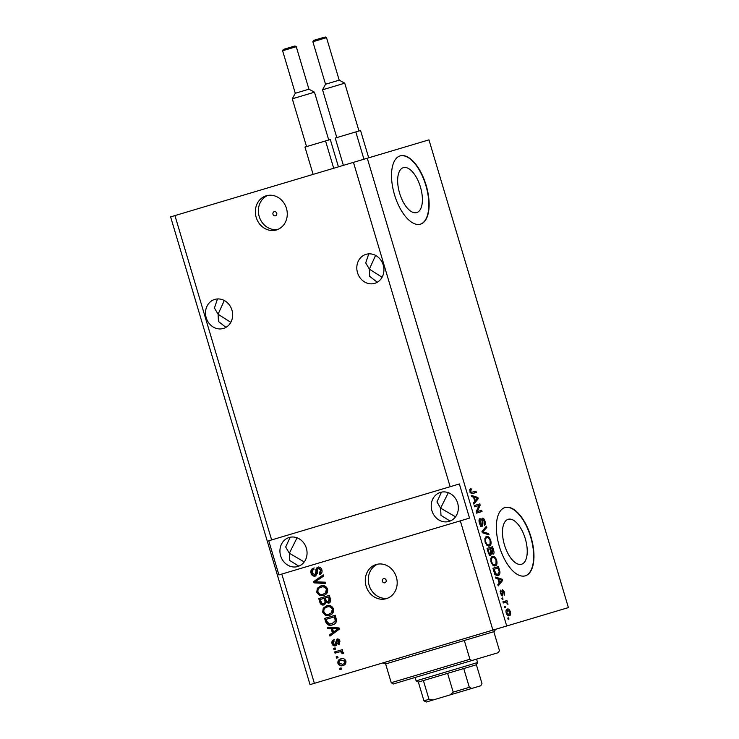 <?xml version="1.0" encoding="UTF-8"?>
<svg xmlns="http://www.w3.org/2000/svg" width="739" height="739" viewBox="0 0 739 739"><rect width="100%" height="100%" fill="white"/><g stroke="black" fill="none" stroke-linecap="round" stroke-linejoin="round"><path stroke-width="1.11" d="M276.746 213.202A2.226 1.977 -106.6 0 0 272.959 214.328A2.226 1.977 -106.6 0 0 276.746 213.202M286.446 208.361A17.81 15.787 -106.6 0 0 266.225 195.798A17.81 15.787 -106.6 0 0 256.184 217.377A17.81 15.787 -106.6 0 0 276.404 229.94A17.81 15.787 -106.6 0 0 286.446 208.361M267.749 195.438A17.81 15.787 -106.6 0 0 259.195 216.49A17.81 15.787 -106.6 0 0 277.882 229.413M386.137 580.143A2.226 1.977 -106.6 0 0 382.349 581.27A2.226 1.977 -106.6 0 0 386.137 580.143M396.363 577.094A17.81 15.787 -106.6 0 0 376.151 564.531A17.81 15.787 -106.6 0 0 366.11 586.119A17.81 15.787 -106.6 0 0 386.331 598.673A17.81 15.787 -106.6 0 0 396.363 577.094M377.675 564.171A17.81 15.787 -106.6 0 0 369.112 585.223A17.81 15.787 -106.6 0 0 387.809 598.147M403.328 167.642A23.445 10.863 73.4 0 0 399.614 193.212A23.445 10.863 73.4 0 0 416.722 212.573A23.445 10.863 73.4 0 0 420.436 187.004A23.445 10.863 73.4 0 0 403.328 167.642M508.164 519.305A23.445 10.863 73.4 0 0 504.451 544.874A23.445 10.863 73.4 0 0 521.558 564.236A23.445 10.863 73.4 0 0 525.272 538.666A23.445 10.863 73.4 0 0 508.164 519.305M504.986 507.536A35.629 16.507 73.4 0 0 499.342 546.398A35.629 16.507 73.4 0 0 525.346 575.82A35.629 16.507 73.4 0 0 530.981 536.967A35.629 16.507 73.4 0 0 504.986 507.536M400.15 155.874A35.629 16.507 73.4 0 0 394.506 194.736A35.629 16.507 73.4 0 0 420.509 224.157A35.629 16.507 73.4 0 0 426.144 185.304A35.629 16.507 73.4 0 0 400.15 155.874M383.227 265.015A15.14 13.422 -106.6 0 0 366.036 254.336A15.14 13.422 -106.6 0 0 357.51 272.682A15.14 13.422 -106.6 0 0 374.691 283.36A15.14 13.422 -106.6 0 0 383.227 265.015M368.77 253.856L365.713 262.918L369.371 269.144L375.569 255.398M231.944 310.112A15.14 13.422 -106.6 0 0 214.753 299.434A15.14 13.422 -106.6 0 0 206.218 317.779A15.14 13.422 -106.6 0 0 223.409 328.458A15.14 13.422 -106.6 0 0 231.944 310.112M217.488 298.962L214.43 308.015L218.088 314.241L224.286 300.496M457.635 503.065A15.14 13.422 -106.6 0 0 440.453 492.386A15.14 13.422 -106.6 0 0 431.918 510.732A15.14 13.422 -106.6 0 0 449.1 521.411A15.14 13.422 -106.6 0 0 457.635 503.065M441.46 492.137L436.961 501.91L440.62 508.136L448.324 492.71M306.352 548.162A15.14 13.422 -106.6 0 0 289.171 537.493A15.14 13.422 -106.6 0 0 280.635 555.83A15.14 13.422 -106.6 0 0 297.817 566.508A15.14 13.422 -106.6 0 0 306.352 548.162M290.178 537.235L285.679 547.008L289.337 553.243L297.041 537.807M304.237 561.936L289.337 553.243L289.688 560.458L298.805 566.166M455.52 516.838L440.62 508.136L440.971 515.351L450.088 521.069M230.799 322.352L218.088 314.241L218.439 321.456L225.958 327.359M382.081 277.254L369.371 269.144L369.722 276.358L377.241 282.261M367.274 158.238L506.714 625.988L568.402 607.597L428.962 139.856L353.445 162.368L450.143 486.715L268.737 540.791L278.917 574.933L460.314 520.856L492.885 630.108L310.038 684.619L170.598 216.869L174.931 215.585L271.629 539.932M353.445 162.368L174.931 215.585M281.799 574.074L314.371 683.326M315.267 576.097C313.197 576.466 311.803 575.524 311.064 573.252C310.445 570.693 311.239 569.012 313.447 568.189L313.955 569.39C312.449 570.009 311.904 571.21 312.329 572.993L314.86 574.859L315.978 571.284C315.673 569.252 316.329 567.894 317.927 567.192C319.839 566.813 321.151 567.681 321.862 569.797C322.435 572.097 321.751 573.63 319.793 574.406L319.285 573.205L320.634 570.203L318.269 568.439L317.308 569.15L317.243 573.501L315.267 576.097M325.788 583.487L314.075 582.877L313.696 581.593L323.22 574.868L323.599 576.143L315.11 581.805L325.409 582.193L325.788 583.487M316.735 592.299L317.345 588.281L320.615 585.99C323.728 584.909 326.056 585.935 327.608 589.066C328.024 592.475 326.675 594.59 323.571 595.422L319.405 595.338L316.735 592.299L317.53 592.068L318.139 588.05L317.345 588.281M322.657 612.169L323.266 608.151L326.546 605.851C329.649 604.77 331.977 605.795 333.529 608.936C333.945 612.335 332.596 614.451 329.492 615.282L325.326 615.199L322.657 612.169L323.451 611.929L324.061 607.911L323.266 608.151M331.164 628.649L327.691 628.547L327.312 627.254L339.035 627.919L339.395 629.129L329.945 636.103L329.557 634.81L332.411 632.824L331.164 628.649L331.959 628.409L327.691 628.547M341.455 669.174L339.94 669.626L339.57 668.379L341.085 667.927L341.455 669.174L340.725 669.386L340.356 668.148L341.085 667.927M342.988 665.506C340.744 666.347 339.053 665.645 337.926 663.382C337.631 660.906 338.628 659.391 340.919 658.855C343.136 658.043 344.799 658.763 345.907 660.999C346.203 663.446 345.233 664.943 342.988 665.506M338.028 657.692L336.513 658.135L336.143 656.897L337.658 656.444L338.028 657.692L337.307 657.904L336.938 656.657L337.658 656.444M339.025 651.983L335.035 653.174L334.665 651.927L342.369 649.636L342.739 650.874L341.51 651.244L343.312 652.306L343.247 653.599L342.009 653.461L340.67 651.733L339.025 651.983L340.67 651.733M335.488 649.156L333.973 649.599L333.603 648.362L335.109 647.909L335.488 649.156L334.758 649.369L334.388 648.121L335.109 647.909M335.395 645.803C333.751 646.145 332.633 645.406 332.033 643.604C331.589 641.831 332.125 640.602 333.622 639.9L334.13 641.101L333.16 643.364L334.832 644.611L336.975 639.078C338.471 638.81 339.478 639.512 339.995 641.175L338.638 644.667L338.129 643.466L338.905 641.544L337.501 640.27L336.956 642.376C337.261 644.103 336.744 645.249 335.395 645.803M332.43 624.88C329.354 626.035 327.118 625.046 325.723 621.933L324.67 618.414L335.257 615.254L336.633 620.584C336.143 622.968 334.739 624.409 332.43 624.88M324.033 604.908C321.945 605.426 320.55 604.53 319.848 602.22L318.749 598.544L329.335 595.385L330.444 599.089C331.035 601.103 330.472 602.461 328.763 603.163L326.139 602.497L324.033 604.908M479.029 505.476L474.623 506.788L474.253 505.55L479.787 503.896L480.184 505.217L477.274 511.573L481.68 510.261L482.05 511.499L476.516 513.152L476.119 511.822L479.029 505.476M482.133 526.353C481.015 526.436 480.11 525.346 479.399 523.064C478.715 520.533 478.946 519.018 480.073 518.51L480.073 522.981L481.745 525.115L482.456 518.141C483.491 518.03 484.341 519.037 485.006 521.152C485.634 523.443 485.449 524.829 484.451 525.318L484.378 521.392L482.816 519.388L482.9 524.117L482.133 526.353M489.006 534.833L482.345 532.717L481.967 531.433L486.438 526.205L486.816 527.489L482.789 531.812L488.627 533.54L489.006 534.833M485.07 542.121L484.895 538.334L486.428 536.56C488.036 535.923 489.477 537.216 490.751 540.431C491.435 543.756 490.955 545.613 489.32 546.01L486.964 545.382L485.07 542.121L485.717 541.918C486.687 544.32 487.768 545.262 488.969 544.763L490.059 543.867L490.114 540.634L490.751 540.431M490.992 561.982L490.816 558.204L492.35 556.421C493.957 555.793 495.398 557.077 496.682 560.301C497.356 563.617 496.876 565.483 495.241 565.871L492.885 565.243L490.992 561.982L491.638 561.779C492.608 564.18 493.689 565.132 494.89 564.624L495.989 563.728L496.035 560.495C495.038 558.037 493.929 557.095 492.71 557.668C491.5 557.945 491.139 559.312 491.638 561.779M497.929 578.933L495.961 578.388L495.583 577.094L502.252 579.256L502.612 580.466L498.215 585.935L497.827 584.651L499.176 583.108L497.929 578.933M508.949 619.07L508.164 619.3L507.795 618.063L508.58 617.822L508.949 619.07L508.164 619.3M509.337 615.744C508.183 616.261 507.148 615.365 506.215 613.037C505.725 610.626 506.095 609.305 507.305 609.084C508.45 608.594 509.476 609.499 510.39 611.8C510.88 614.183 510.529 615.504 509.337 615.744M505.531 607.587L504.737 607.818L504.367 606.58L505.162 606.34L505.531 607.587L504.737 607.818M505.393 602.387L503.305 603.006L502.936 601.768L506.963 600.567L507.333 601.805L506.686 601.999L507.97 604.493L506.28 602.359L505.393 602.387L506.686 601.999M503.028 599.2L502.243 599.44L501.873 598.202L502.659 597.962L503.028 599.2L502.243 599.44M502.538 595.967L500.368 593.417L500.783 590.073L500.968 593.334L502.077 594.756L502.354 594.368L502.557 589.713L504.525 592.124L504.22 595.301L503.961 592.345L503 590.932L502.538 595.967M498.141 575.478C496.571 576.18 495.185 574.942 493.994 571.774L492.941 568.245L498.474 566.591L499.943 571.894C499.98 574.129 499.379 575.321 498.141 575.478M490.816 555.192C489.717 555.414 488.812 554.37 488.119 552.061L487.019 548.384L492.553 546.731L493.661 550.435C494.252 552.449 494.114 553.677 493.246 554.13L491.684 553.141L490.816 555.192M473.551 497.144L471.584 496.599L471.196 495.306L477.874 497.476L478.235 498.686L473.838 504.155L473.45 502.862L474.789 501.319L473.551 497.144M469.949 491.389L469.782 489.403L470.909 488.294L471.353 489.514L470.614 491.25L471.399 492.368L475.99 491.176L476.359 492.414L472.609 493.532C471.63 494.086 470.743 493.366 469.949 491.389M460.314 520.856L469.533 518.104L459.353 483.962L450.143 486.715M506.714 625.988L492.885 630.108M507.795 618.063L508.58 617.822M506.603 609.463L507.878 610.275M509.808 611.966L510.39 611.8M509.116 614.451L508.506 615.818M507.213 615.014L508.931 614.515L509.799 611.938L507.684 610.322L506.797 612.899L508.931 614.515M507.684 610.322L505.975 610.839M506.224 613.074L506.797 612.899M504.367 606.58L505.162 606.34M502.936 601.768L505.448 601.019L505.818 602.257M507.12 603.467L507.841 603.255M503.878 602.839L503.305 603.006M501.873 598.202L502.659 597.962M500.072 591.634L501.218 591.292M500.395 593.509L500.968 593.334M501.07 595.061L502.077 594.756M502.012 590.563L502.409 591.108M503.943 592.299L504.525 592.124M501.993 591.237L503 590.932M502.03 591.653L502.788 591.422M501.661 594.877L501.633 595.726M495.887 578.138L500.737 579.709L502.252 579.256M501.079 580.863L502.612 580.466M501.097 580.919L497.901 584.891M500.645 579.792L498.696 579.145L499.693 582.508L501.855 580.032L500.645 579.792M498.049 579.339L498.696 579.145M499.047 582.701L499.693 582.508M492.941 568.245L496.968 567.044L497.338 568.291M499.231 572.106L499.943 571.894M498.391 573.963L497.356 575.598M494.779 574.619L497.781 574.24L499.222 571.847L498.197 568.032L493.957 569.298L496.285 574.166L497.781 574.24M493.31 569.492L493.957 569.298M495.25 574.471L496.285 574.166M493.948 571.616L494.594 571.423M491.694 556.763L493.375 557.566M496.026 560.485L496.682 560.301M495.398 564.384L494.446 565.963M492.802 565.169L494.89 564.624M492.71 557.668L490.788 558.296M487.019 548.384L491.047 547.183L491.417 548.421M492.525 552.994L492.359 553.908M490.955 553.363L491.684 553.141M490.179 553.594L489.31 555.645M492.276 548.162L490.622 548.661L491.694 552.061L492.784 552.911L492.276 548.162M489.107 554.352L490.447 553.954L490.659 551.137L489.975 548.855L490.622 548.661M491.74 553.225L492.784 552.911M490.945 552.282L491.694 552.061M489.975 548.855L488.036 549.428L489.2 553.077L490.447 553.954M487.389 549.622L488.036 549.428M488.534 553.271L489.2 553.077M488.128 552.088L488.775 551.894M485.772 536.902L487.454 537.706M489.477 544.514L488.525 546.103M486.881 545.299L488.969 544.763M490.114 540.634C489.116 538.177 488.008 537.235 486.789 537.807L484.867 538.435M486.789 537.807C485.578 538.075 485.218 539.452 485.717 541.918M485.218 527.637L486.816 527.489M485.311 527.942L481.994 531.535L483.518 531.073M482.142 532.006L482.789 531.812M483.814 532.08L482.299 532.533L487.112 533.992L488.627 533.54M479.02 520.182L480.516 519.739M479.426 523.175L480.073 522.981M480.507 525.484L481.745 525.115M481.846 518.769L482.53 519.471M484.359 521.346L485.006 521.152M481.68 519.729L482.816 519.388M481.689 520.145L482.373 519.942M482.188 524.33L482.9 524.117M481.385 524.561L480.618 526.805M474.253 505.55L478.272 504.349L478.641 505.587M478.983 505.578L480.184 505.217M476.147 511.915L477.274 511.573M480.174 510.714L480.544 511.951L476.516 513.152M477.514 505.929L474.623 506.788M471.51 496.349L476.359 497.92L477.874 497.476M476.701 499.074L478.235 498.686M476.72 499.13L473.523 503.111M476.258 498.003L474.318 497.365L475.316 500.719L477.477 498.252L476.258 498.003M473.671 497.559L474.318 497.365M474.669 500.913L475.316 500.719M469.727 489.671L471.353 489.514M469.967 491.444L470.614 491.25M470.475 492.636L471.399 492.368M469.884 492.811L470.678 492.756M474.484 491.62L474.854 492.867L472.609 493.532M343.783 665.266C341.538 666.116 339.848 665.405 338.721 663.142L337.926 663.382M338.721 663.142C338.425 660.666 339.423 659.16 341.714 658.615M342.545 664.287L343.339 664.047C344.928 663.733 345.676 662.735 345.584 661.063L341.298 660.093C339.691 660.407 338.942 661.405 339.035 663.086L342.545 664.287C344.143 663.964 344.891 662.966 344.79 661.294L341.298 660.093M345.584 661.063L344.79 661.294M335.829 652.934L335.451 651.696L342.369 649.636M343.33 653.285L342.009 653.461M342.804 653.221L342.684 652.343L341.898 652.574M342.684 652.343L341.455 651.502M336.18 645.563C334.545 645.904 333.428 645.175 332.827 643.364L332.033 643.604M332.827 643.364C332.384 641.591 332.91 640.362 334.416 639.669M335.451 644.122L334.832 644.611M336.236 643.891L337.769 638.838M339.349 644.232L338.924 643.226L338.129 643.466M338.924 643.226L339.7 641.313L338.905 641.544M339.7 641.313L338.296 640.039L337.501 640.27M328.486 628.316L328.181 627.3M330.647 635.577L330.351 634.579L329.557 634.81M330.351 634.579L332.411 632.824M333.206 632.584L331.959 628.409M333.529 632.048L338.905 628.612L332.522 628.686L333.529 632.048L338.111 628.852L332.522 628.686M336.735 628.658L335.94 628.889M338.905 628.612L338.111 628.852M333.224 624.649C330.148 625.794 327.913 624.815 326.509 621.693L325.723 621.933M326.509 621.693L325.465 618.173L335.257 615.254M332.079 623.642L336.106 620.474L335.183 616.631L326.278 619.282L326.915 621.416L329.345 623.938L332.079 623.642L335.312 620.714L334.397 616.862M335.811 618.728L335.016 618.959M336.106 620.474L335.312 620.714M324.061 607.911L327.331 605.62M330.287 615.042L325.326 615.199M326.121 614.959L323.451 611.929M329.151 614.035L332.18 612.566L333.086 609.075C331.876 606.682 330.074 605.943 327.682 606.867L326.897 607.098C324.597 607.698 323.59 609.259 323.894 611.79C325.077 614.127 326.832 614.876 329.151 614.035L331.395 612.797L332.291 609.315C331.081 606.913 329.28 606.183 326.897 607.098M333.086 609.075L332.291 609.315M332.18 612.566L331.395 612.797M324.827 604.678C322.74 605.186 321.345 604.29 320.634 601.989L319.544 598.313L329.335 595.385M329.548 602.932L326.139 602.497M323.654 603.671L324.449 603.44C325.733 602.913 326.093 601.888 325.548 600.364L324.864 598.073L320.356 599.421L321.585 603.042L323.654 603.671C324.938 603.144 325.308 602.119 324.754 600.604L324.07 598.313M328.218 601.98L329.003 601.74L329.871 598.793L329.261 596.761L325.308 597.943L326.426 601.324L328.218 601.98L329.077 599.033L328.467 597.001M318.139 588.05L321.41 585.75M324.366 595.181L319.405 595.338M320.199 595.098L317.53 592.068M323.229 594.165L326.259 592.696L327.165 589.214C325.945 586.821 324.153 586.082 321.761 586.997L320.975 587.237C318.675 587.838 317.668 589.399 317.973 591.921C319.156 594.258 320.902 595.006 323.229 594.165L325.474 592.937L326.37 589.445C325.16 587.052 323.359 586.313 320.975 587.237M327.165 589.214L326.37 589.445M326.259 592.696L325.474 592.937M325.705 583.21L314.075 582.877M314.869 582.646L314.491 581.362L313.696 581.593M314.491 581.362L323.303 575.136M316.052 575.857C313.992 576.235 312.588 575.284 311.849 573.011L311.064 573.252M311.849 573.011C311.239 570.462 312.034 568.771 314.232 567.949M318.712 566.952C317.114 567.654 316.468 569.021 316.763 571.044L315.655 574.628L314.86 574.859M320.541 574.074L320.07 572.974L319.285 573.205M320.07 572.974L321.428 569.972L320.634 570.203M321.428 569.972L319.063 568.208L318.269 568.439M420.352 224.203A35.629 16.507 73.4 0 0 425.84 185.397A35.629 16.507 73.4 0 0 400.002 155.92M525.189 575.866A35.629 16.507 73.4 0 0 530.676 537.059A35.629 16.507 73.4 0 0 504.839 507.582M495.555 629.314L494.354 631.531L464.314 640.491L469.912 659.262L391.236 682.716L385.638 663.936L382.885 662.901M391.236 682.716L393.148 684.009L498.52 652.592L499.416 650.468L493.818 631.688M471.815 660.555L469.912 659.262M435.179 699.362L467.233 689.801M463.732 668.546L469.33 687.325L471.759 688.452L480.784 685.764L481.985 683.547L476.387 664.767L418.348 682.069L416.131 680.878L477.579 662.55L476.563 659.142M426.154 702.05L423.946 700.849L428.999 699.343L433.183 699.953L426.375 701.985M418.348 682.069L423.946 700.849M480.784 685.764L481.985 683.547M471.759 688.452L433.183 699.953M450.033 694.937L453.201 692.129L469.33 687.325M447.603 673.349L453.201 692.129M423.401 680.564L428.999 699.343M324.532 37.144L313.585 40.414L324.532 37.144M325.197 36.95L326.527 37.671L312.874 41.744L325.539 84.246L339.201 80.172L344.734 83.174L322.546 89.788L336.799 137.583L360.549 130.507L368.696 157.813M343.376 165.37L335.229 138.054L336.799 137.583M355.81 131.921L363.948 159.236M294.279 46.169L283.333 49.43L294.279 46.169M294.944 45.966L296.265 46.686L282.612 50.76L295.286 93.271L308.939 89.197L314.481 92.19L292.293 98.804L306.537 146.608L330.296 139.523L338.434 166.838M313.114 174.386L304.976 147.07L306.537 146.608M325.548 140.937L333.695 168.252M502.224 593.103L502.973 592.881M498.834 570.157L499.481 569.963M493.005 550.629L493.661 550.435M490.631 551.045L491.278 550.851M481.948 522.14L482.567 521.956M336.31 642.588L335.524 642.828M336.929 629.942L336.143 630.182M320.634 601.989L319.848 602.22M329.871 598.793L329.077 599.033M325.548 600.364L324.754 600.604M316.763 571.044L315.978 571.284M464.314 640.491L385.638 663.936M476.387 664.767L477.579 662.55M416.131 680.878L415.106 677.46M326.527 37.671L339.201 80.172M344.734 83.174L358.988 130.969M325.539 84.246L322.546 89.788M312.874 41.744L313.585 40.414M296.265 46.686L308.939 89.197M314.481 92.19L328.735 139.994M295.286 93.271L292.293 98.804M282.612 50.76L283.333 49.43"/></g></svg>
